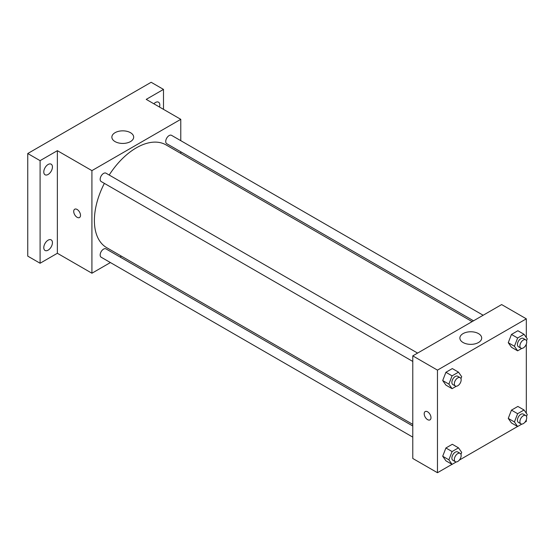 <?xml version="1.0" encoding="UTF-8"?>
<svg xmlns="http://www.w3.org/2000/svg" width="555" height="555" viewBox="0 0 555 555"><rect width="100%" height="100%" fill="white"/><g stroke="black" fill="none" stroke-linecap="round" stroke-linejoin="round"><path stroke-width="0.83" d="M110.403 262.557L91.922 273.226L57.366 253.274L40.092 263.25L27.75 256.126L27.75 153.527L151.154 82.279L163.496 89.404L163.496 109.349M121.434 256.188L120.04 256.993M48.112 250.159A6.112 3.531 -60 0 1 45.052 250.465A6.112 3.531 -60 0 1 44.116 245.567A6.112 3.531 -60 0 1 48.112 240.176A6.112 3.531 -60 0 1 51.171 239.871A6.112 3.531 -60 0 1 52.108 244.769A6.112 3.531 -60 0 1 48.112 250.159M48.112 174.464A6.112 3.531 -60 0 1 45.052 174.769A6.112 3.531 -60 0 1 44.116 169.865A6.112 3.531 -60 0 1 48.112 164.481A6.112 3.531 -60 0 1 51.171 164.176A6.112 3.531 -60 0 1 52.108 169.074A6.112 3.531 -60 0 1 48.112 174.464M57.366 253.274L57.366 150.676L40.092 160.652L27.75 153.527M40.092 263.25L40.092 160.652M91.922 273.226L91.922 170.628L57.366 150.676M91.922 170.628L180.777 119.325L146.222 99.38L163.496 89.404M115.058 141.594A10.906 6.299 180 0 1 111.867 137.141A10.906 6.299 180 0 1 122.773 130.841A10.906 6.299 180 0 1 133.679 137.141A10.906 6.299 180 0 1 126.949 142.954A10.906 6.299 180 0 1 115.058 141.594M153.86 103.785A6.112 3.531 -60 0 1 155.476 102.495A6.112 3.531 -60 0 1 158.536 102.189A6.112 3.531 -60 0 1 159.486 107.039M104.368 183.372A59.336 34.257 120 0 0 94.392 220.501A59.336 34.257 120 0 0 106.678 247.662L412.781 424.395M472.118 321.616L166.014 144.89A59.336 34.257 120 0 0 109.189 175.033M180.777 119.325L180.777 140.672M180.777 151.792L180.777 153.409M483.155 315.247L171.537 135.337A4.815 2.782 120 0 0 167.825 136.627A4.815 2.782 120 0 0 165.723 141.469A4.815 2.782 120 0 0 166.715 143.676L473.519 320.804M412.781 426.004L105.977 248.876A4.815 2.782 120 0 0 102.266 250.166A4.815 2.782 120 0 0 100.164 255.016A4.815 2.782 120 0 0 101.163 257.222L412.781 437.132M412.781 361.437L101.163 181.527A4.815 2.782 -60 0 1 101.163 175.963A4.815 2.782 -60 0 1 105.977 173.181L417.596 353.091M80.51 215.333A4.801 2.768 60 0 1 79.511 217.532A4.801 2.768 60 0 1 74.71 214.764A4.801 2.768 60 0 1 74.71 209.221A4.801 2.768 60 0 1 78.415 210.505A4.801 2.768 60 0 1 80.51 215.333M79.518 217.532A4.801 2.768 60 0 1 74.717 214.757A4.801 2.768 60 0 1 74.717 209.221M452.006 464.327L437.465 472.721L412.781 458.472L412.781 355.873L501.637 304.577L526.313 318.827L526.313 337.537M526.313 419.781L526.313 421.425L524.898 422.244M517.558 426.483L459.346 460.088M511.46 347.263L508.255 342.706L511.46 334.443L517.87 330.738L511.46 334.443L508.255 342.706L511.46 347.263L517.635 350.829L514.423 346.264L517.635 338.002L524.045 334.297L527.25 338.862L526.501 340.784M445.908 460.81L442.703 456.245L445.908 447.982L452.318 444.277L445.908 447.982L442.703 456.245L445.908 460.81L452.075 464.368L448.87 459.811L452.075 451.548L458.492 447.843L461.698 452.401L460.948 454.33M526.313 344.086L526.313 413.232M437.465 472.721L437.465 370.123L526.313 318.827M511.46 422.959L508.255 418.401L511.46 410.138L517.87 406.433L511.46 410.138L508.255 418.401L511.46 422.959L517.635 426.524L514.423 421.96L517.635 413.697L524.045 409.999L527.25 414.557L526.501 416.486M445.908 385.114L442.703 380.55L445.908 372.287L452.318 368.582L445.908 372.287L442.703 380.55L445.908 385.114L452.075 388.673L448.87 384.115L452.075 375.853L458.492 372.148L461.698 376.706L460.948 378.635M437.465 370.123L412.781 355.873M463.071 342.511A10.906 6.299 180 0 1 459.873 338.057A10.906 6.299 180 0 1 470.786 331.765A10.906 6.299 180 0 1 481.691 338.057A10.906 6.299 180 0 1 474.955 343.878A10.906 6.299 180 0 1 463.071 342.511M430.985 417.679A4.801 2.768 60 0 1 429.993 419.878A4.801 2.768 60 0 1 425.192 417.11A4.801 2.768 60 0 1 425.192 411.567A4.801 2.768 60 0 1 428.89 412.851A4.801 2.768 60 0 1 430.985 417.679M429.993 419.878A4.801 2.768 60 0 1 425.192 417.11A4.801 2.768 60 0 1 425.192 411.567M456.307 386.231L452.075 388.673M460.157 377.664L457.695 376.241A4.815 2.782 120 0 0 453.983 377.532A4.815 2.782 120 0 0 451.874 382.374A4.815 2.782 120 0 0 452.873 384.58L455.343 386.009A4.815 2.782 120 0 0 460.157 383.227A4.815 2.782 120 0 0 460.157 377.664A4.815 2.782 120 0 0 456.446 378.954A4.815 2.782 120 0 0 454.344 383.803A4.815 2.782 120 0 0 455.343 386.009M448.87 384.115L442.703 380.55M452.075 375.853L445.908 372.287M458.492 372.148L452.318 368.582M521.86 348.387L517.635 350.829M525.717 339.82L523.247 338.39A4.815 2.782 120 0 0 519.535 339.681A4.815 2.782 120 0 0 517.433 344.53A4.815 2.782 120 0 0 518.432 346.736L520.895 348.158A4.815 2.782 120 0 0 525.717 345.376A4.815 2.782 120 0 0 525.717 339.82A4.815 2.782 120 0 0 522.005 341.11A4.815 2.782 120 0 0 519.896 345.952A4.815 2.782 120 0 0 520.895 348.158M514.423 346.264L508.255 342.706M517.635 338.002L511.46 334.443M524.045 334.297L517.87 330.738M456.307 461.927L452.075 464.368M460.157 453.359L457.695 451.937A4.815 2.782 120 0 0 453.983 453.227A4.815 2.782 120 0 0 451.874 458.076A4.815 2.782 120 0 0 452.873 460.275L455.343 461.704A4.815 2.782 120 0 0 460.157 458.923A4.815 2.782 120 0 0 460.157 453.359A4.815 2.782 120 0 0 456.446 454.649A4.815 2.782 120 0 0 454.344 459.498A4.815 2.782 120 0 0 455.343 461.704M448.87 459.811L442.703 456.245M452.075 451.548L445.908 447.982M458.492 447.843L452.318 444.277M521.86 424.082L517.635 426.524M525.717 415.515L523.247 414.085A4.815 2.782 120 0 0 519.535 415.376A4.815 2.782 120 0 0 517.433 420.225A4.815 2.782 120 0 0 518.432 422.431L520.895 423.853A4.815 2.782 120 0 0 525.717 421.079A4.815 2.782 120 0 0 525.717 415.515A4.815 2.782 120 0 0 522.005 416.805A4.815 2.782 120 0 0 519.896 421.654A4.815 2.782 120 0 0 520.895 423.853M514.423 421.96L508.255 418.401M517.635 413.697L511.46 410.138M524.045 409.999L517.87 406.433"/></g></svg>
